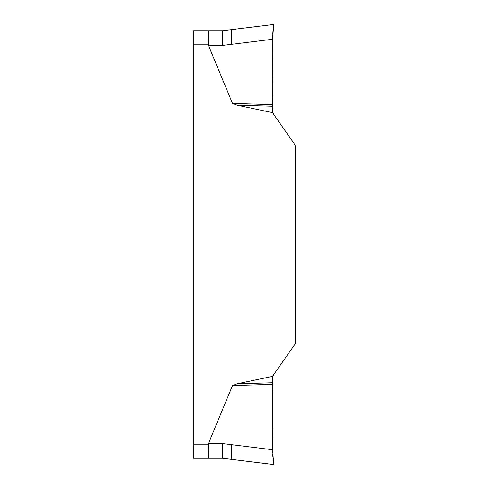 <?xml version="1.0" encoding="UTF-8"?>
<svg xmlns="http://www.w3.org/2000/svg" width="489" height="489" viewBox="0 0 489 489"><rect width="100%" height="100%" fill="white"/><g stroke="black" fill="none" stroke-linecap="round" stroke-linejoin="round"><path stroke-width="0.73" d="M193.558 44.811L193.558 30.734L208.314 30.734L208.442 45.422L208.314 44.811L193.558 44.811L193.558 458.266L208.314 458.266L208.442 443.578L232.513 385.564L237.018 383.822L272.874 376.286L273.693 374.617M273.693 374.623L295.442 343.559L295.442 145.441L273.693 114.377M273.693 114.383L272.874 112.715L237.018 105.178L232.513 103.436L208.442 45.422L222.501 45.422L231.297 44.346L231.297 29.658L273.693 24.45L272.654 39.267L272.954 95.343M231.297 444.654L222.501 443.578L222.501 458.266L231.297 459.342L231.297 444.654L272.654 449.733L273.693 464.55L222.501 458.266L208.314 458.266M208.314 30.734L222.501 30.734L231.297 29.658M232.513 103.436L272.648 104.652L272.648 106.254L237.018 105.178M272.77 55.819L272.654 39.261L231.297 44.346M272.948 95.679L272.795 99.78C273.4 76.437 271.939 50.446 273.192 28.869L273.693 24.45L272.801 33.68L272.648 104.652M272.807 68.619L272.948 94.34M272.728 112.073L272.66 111.59M272.648 106.254L272.874 112.715M272.654 39.157L272.746 34.792M272.893 32.268L273.693 24.45M237.018 383.822L272.648 382.746L272.648 384.348L232.513 385.564M272.648 384.348L272.654 449.733M272.948 393.321L272.795 389.238M272.795 389.207L272.648 385.124M272.74 438.01L272.783 428.187M272.728 376.927L272.648 382.746M272.648 379.837L272.66 377.41M273.693 464.55L273.155 459.788M272.893 456.732L272.746 454.208M272.764 54.768L272.77 55.715M272.948 95.673L272.783 100.031M193.558 444.189L208.314 444.189M208.442 443.578L222.501 443.578M222.501 30.734L222.501 45.422"/></g></svg>
